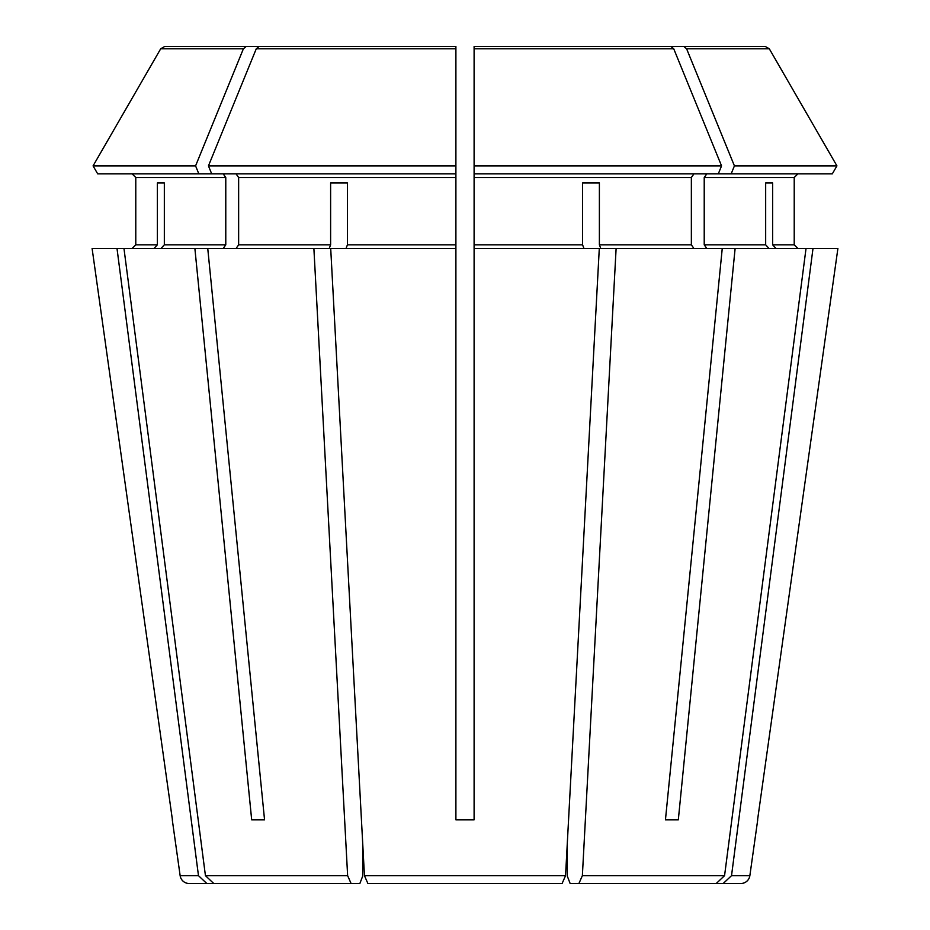 <?xml version="1.0" encoding="UTF-8"?>
<svg xmlns="http://www.w3.org/2000/svg" width="930" height="930" viewBox="0 0 930 930"><rect width="100%" height="100%" fill="white"/><g stroke="black" fill="none" stroke-linecap="round" stroke-linejoin="round"><path stroke-width="1.4" d="M695.036 883.5L716.24 883.5L724.563 875.665L806.031 248.473L735.119 248.473L678.319 819.818L665.45 819.818L678.319 819.818M717.925 883.5L578.913 883.5L582.366 875.665L616.113 248.473L600.78 248.473L599.385 244.834L599.385 182.966L582.575 182.966L582.575 244.834L474.102 244.834L474.102 819.818L455.898 819.818L474.102 819.818M578.913 883.5L570.137 883.5L567.347 876.223L567.347 842.371M330.615 182.966L347.425 182.966L330.615 182.966L330.615 244.834L329.22 248.473L313.887 248.473L347.634 875.665L351.087 883.5L359.864 883.5L362.654 876.223L362.654 842.371L362.654 876.223M731.154 173.875L734.421 165.877L836.93 165.877L832.304 173.875L474.102 173.875L474.102 244.834M693.931 173.875L691.362 177.514L691.362 244.834L693.931 248.473M474.102 173.875L474.102 46.5L474.102 48.779L474.102 46.5L670.948 46.5L474.102 46.5M195.579 165.877L93.07 165.877L97.697 173.875L198.846 173.875L195.579 165.877L243.404 48.779L246.183 46.5L164.656 46.5L279.837 46.5L212.249 46.5M132.141 173.875L135.78 177.514L135.78 244.834L132.141 248.473L135.78 244.834L135.78 177.514L132.141 173.875M172.422 819.818L92.105 248.473L194.881 248.473L251.681 819.818L264.55 819.818L207.75 248.473L194.881 248.473M769.04 248.473L765.669 244.834L704.219 244.834L706.8 248.473M765.669 182.966L772.632 182.966L765.669 182.966L765.669 244.834M259.052 46.5L455.898 46.5L455.898 48.779L455.898 46.5L259.052 46.5L256.273 48.779L208.448 165.877L455.898 165.877L455.898 48.779L256.273 48.779M599.385 182.966L582.575 182.966M153.996 248.473L157.368 244.834L135.78 244.834M228.001 883.5L206.797 883.5L198.474 875.665L117.006 248.473M157.368 182.966L164.331 182.966L157.368 182.966L157.368 244.834M706.8 173.875L704.219 177.514L794.22 177.514L797.859 173.875L794.22 177.514L794.22 244.834L797.859 248.473L794.22 244.834L772.632 244.834L772.632 182.966M734.421 165.877L686.596 48.779L683.817 46.5L765.344 46.5L717.751 46.5M757.578 819.818L837.895 248.473L806.031 248.473M616.113 248.473L735.119 248.473M704.219 177.514L704.219 244.834M836.93 165.877L769.296 48.779L765.344 46.5L650.163 46.5M236.069 173.875L238.638 177.514L238.638 244.834L236.069 248.473M347.425 182.966L347.425 244.834L346.03 248.473M198.846 173.875L455.898 173.875L455.898 248.473L330.708 248.473L364.444 875.665L367.896 883.5L562.104 883.5L565.556 875.665L599.292 248.473L474.102 248.473M223.2 173.875L225.781 177.514L225.781 244.834L223.2 248.473M164.331 182.966L164.331 244.834L160.96 248.473M718.297 173.875L721.552 165.877L474.102 165.877M721.552 165.877L673.727 48.779L670.948 46.5M93.07 165.877L160.704 48.779L164.656 46.5M776.004 248.473L772.632 244.834M313.887 248.473L207.75 248.473M583.97 248.473L582.575 244.834M455.898 48.779L455.898 46.5L292.706 46.5M246.183 46.5L279.837 46.5M757.717 819.818L749.859 875.665L731.526 875.665L812.994 248.473M749.859 875.665A9.102 9.102 0 0 1 740.85 883.5L723.203 883.5L731.526 875.665M701.999 883.5L723.203 883.5M722.25 248.473L665.45 819.818M455.898 819.818L455.898 248.473M351.087 883.5L213.761 883.5L205.437 875.665L123.969 248.473M172.282 819.818L180.141 875.665A9.102 9.102 0 0 0 189.15 883.5L206.797 883.5M234.965 883.5L212.075 883.5M553.315 883.5L562.104 883.5L553.315 883.5M251.681 819.818L264.55 819.818M211.703 173.875L208.448 165.877M455.898 173.875L455.898 165.877M691.362 177.514L474.102 177.514M455.898 177.514L238.638 177.514M330.615 244.834L238.638 244.834M455.898 244.834L347.425 244.834M225.781 177.514L135.78 177.514M225.781 244.834L164.331 244.834M691.362 244.834L599.385 244.834M769.296 48.779L686.596 48.779M673.727 48.779L474.102 48.779M243.404 48.779L160.704 48.779M724.563 875.665L582.366 875.665M565.556 875.665L364.444 875.665M347.634 875.665L205.437 875.665M198.474 875.665L180.141 875.665"/></g></svg>
